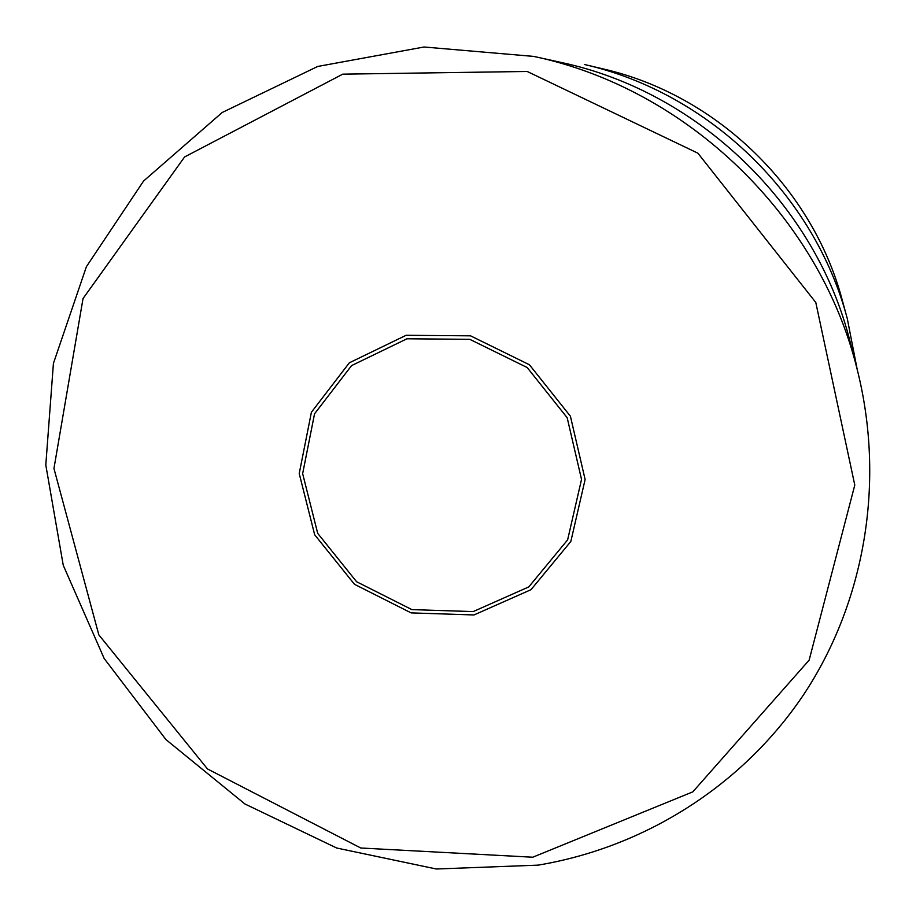 <?xml version="1.0" encoding="UTF-8"?>
<svg xmlns="http://www.w3.org/2000/svg" width="916" height="916" viewBox="0 0 916 916"><rect width="100%" height="100%" fill="white"/><g stroke="black" fill="none" stroke-linecap="round" stroke-linejoin="round"><path stroke-width="1.37" d="M473.171 611.59L528.772 586.916L567.622 539.868L581.534 479.423L567.176 417.73L527.181 367.534L469.782 339.332L406.967 338.783L351.595 365.587L314.543 413.826L302.646 473.652L317.715 533.375L356.587 581.729L411.868 609.609L473.171 611.59M473.984 614.957L530.994 589.686L570.84 541.471L585.118 479.503L570.416 416.219L529.402 364.751L470.538 335.829L406.12 335.29L349.351 362.793L311.394 412.257L299.223 473.572L314.68 534.784L354.515 584.328L411.158 612.896L473.984 614.957M857.067 368.93L850.151 342C816.477 205.447 698.53 91.44 560.924 62.414L533.776 56.414L424.062 47.002L317.749 66.444L222.222 112.485L143.606 181.002L86.402 266.671L53.414 363.434L45.8 465.007L63.25 565.275L104.184 658.524L165.922 739.567L244.904 803.973L336.722 848.033L436.325 868.998L538.07 865.139C643.753 847.506 741.88 786.478 803.55 694.797C864.555 602.82 885.841 482.411 857.067 368.93C819.557 216.531 687.355 88.737 533.776 56.414M532.769 857.216L692.828 791.848L809.137 660.15L854.788 485.091L815.79 302.463L697.9 153.19L527.192 71.471L342.767 74.15L184.585 156.957L83.035 298.536L53.952 468.5L98.825 634.857L207.474 768.936L360.767 848.01L532.769 857.216M847.3 318.676L842.342 300.471C812.71 187.849 716.255 94.611 602.694 68.815L584.328 64.475C708.812 92.722 814.851 195.222 847.3 318.676L857.193 369.4"/></g></svg>
